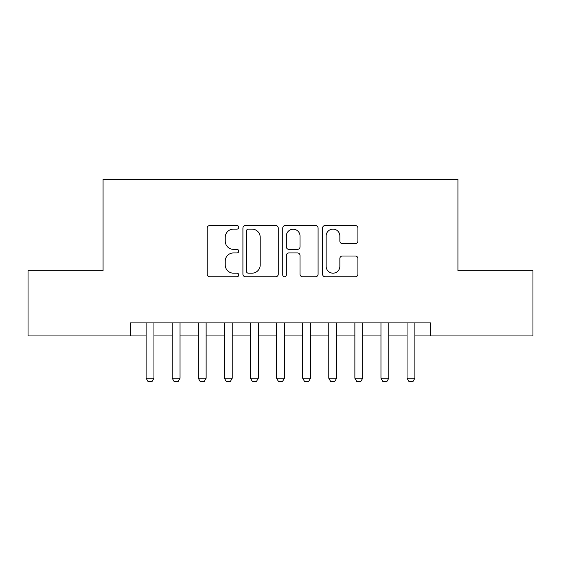 <?xml version="1.0" encoding="UTF-8"?>
<svg xmlns="http://www.w3.org/2000/svg" width="561" height="561" viewBox="0 0 561 561"><rect width="100%" height="100%" fill="white"/><g stroke="black" fill="none" stroke-linecap="round" stroke-linejoin="round"><path stroke-width="0.84" d="M238.755 227.324A1.795 1.795 0 0 0 236.959 225.536L209.744 225.536A2.56 2.56 0 0 0 207.184 228.096L207.184 274.196A2.56 2.56 0 0 0 209.744 276.755L236.959 276.755A1.795 1.795 0 0 0 238.755 274.967A1.795 1.795 0 0 0 236.959 273.172L233.439 273.172A8.198 8.198 0 0 1 225.242 264.974L225.242 261.131A8.198 8.198 0 0 1 233.439 252.941L236.959 252.941A1.795 1.795 0 0 0 238.755 251.146A1.795 1.795 0 0 0 236.959 249.35L233.439 249.35A8.198 8.198 0 0 1 225.242 241.16L225.242 237.317A8.198 8.198 0 0 1 233.439 229.119L236.959 229.119A1.795 1.795 0 0 0 238.755 227.324M355.351 243.593A2.56 2.56 0 0 0 357.911 241.027L357.911 228.096A2.56 2.56 0 0 0 355.351 225.536L325.128 225.536A2.56 2.56 0 0 0 322.568 228.096L322.568 274.196A2.56 2.56 0 0 0 325.128 276.755L355.351 276.755A2.56 2.56 0 0 0 357.911 274.196L357.911 258.572A2.56 2.56 0 0 0 355.351 256.012L342.42 256.012A2.56 2.56 0 0 0 339.854 258.572L339.854 266.321A6.851 6.851 0 0 1 333.003 273.172A6.851 6.851 0 0 1 326.151 266.321L326.151 235.971A6.851 6.851 0 0 1 333.003 229.119A6.851 6.851 0 0 1 339.854 235.971L339.854 241.027A2.56 2.56 0 0 0 342.42 243.593L355.351 243.593M130.468 335.948L28.05 335.948L28.05 270.718L103.07 270.718L103.07 179.387L457.93 179.387L457.93 270.718L532.95 270.718L532.95 335.948L430.532 335.948L430.532 322.905L130.468 322.905L130.468 335.948L146.119 335.948M278.256 228.096A2.56 2.56 0 0 0 275.696 225.536L245.473 225.536A2.56 2.56 0 0 0 242.913 228.096L242.913 274.196A2.56 2.56 0 0 0 245.473 276.755L275.696 276.755A2.56 2.56 0 0 0 278.256 274.196L278.256 228.096M285.304 225.536L315.527 225.536A2.56 2.56 0 0 1 318.087 228.096L318.087 274.196A2.56 2.56 0 0 1 315.527 276.755L302.589 276.755A2.56 2.56 0 0 1 300.03 274.196L300.03 255.5A2.56 2.56 0 0 0 297.47 252.941L288.887 252.941A2.56 2.56 0 0 0 286.327 255.5L286.327 274.967A1.795 1.795 0 0 1 284.532 276.755A1.795 1.795 0 0 1 282.744 274.967L282.744 228.096A2.56 2.56 0 0 1 285.304 225.536M153.945 335.948L172.213 335.948M180.039 335.948L198.306 335.948M206.132 335.948L224.4 335.948M232.226 335.948L250.494 335.948M258.319 335.948L276.587 335.948M284.413 335.948L302.681 335.948M310.506 335.948L328.774 335.948M336.6 335.948L354.868 335.948M362.694 335.948L380.961 335.948M388.787 335.948L407.055 335.948M414.881 335.948L430.532 335.948M248.292 229.119A1.795 1.795 0 0 0 246.503 230.915L246.503 271.377A1.795 1.795 0 0 0 248.292 273.172L252.008 273.172A8.198 8.198 0 0 0 260.206 264.974L260.206 237.317A8.198 8.198 0 0 0 252.008 229.119L248.292 229.119M300.03 236.097A6.851 6.851 0 0 0 293.179 229.246A6.851 6.851 0 0 0 286.327 236.097L286.327 246.791A2.56 2.56 0 0 0 288.887 249.35L297.47 249.35A2.56 2.56 0 0 0 300.03 246.791L300.03 236.097M153.945 322.905L153.945 378.219L151.989 381.613L148.076 381.613L146.119 378.219L146.119 322.905M146.119 378.219L153.945 378.219M180.039 322.905L180.039 378.219L178.082 381.613L174.169 381.613L172.213 378.219L172.213 322.905M172.213 378.219L180.039 378.219M206.132 322.905L206.132 378.219L204.176 381.613L200.263 381.613L198.306 378.219L198.306 322.905M198.306 378.219L206.132 378.219M232.226 322.905L232.226 378.219L230.269 381.613L226.356 381.613L224.4 378.219L224.4 322.905M224.4 378.219L232.226 378.219M258.319 322.905L258.319 378.219L256.363 381.613L252.45 381.613L250.494 378.219L250.494 322.905M250.494 378.219L258.319 378.219M284.413 322.905L284.413 378.219L282.456 381.613L278.544 381.613L276.587 378.219L276.587 322.905M276.587 378.219L284.413 378.219M310.506 322.905L310.506 378.219L308.55 381.613L304.637 381.613L302.681 378.219L302.681 322.905M302.681 378.219L310.506 378.219M336.6 322.905L336.6 378.219L334.644 381.613L330.731 381.613L328.774 378.219L328.774 322.905M328.774 378.219L336.6 378.219M362.694 322.905L362.694 378.219L360.737 381.613L356.824 381.613L354.868 378.219L354.868 322.905M354.868 378.219L362.694 378.219M388.787 322.905L388.787 378.219L386.831 381.613L382.918 381.613L380.961 378.219L380.961 322.905M380.961 378.219L388.787 378.219M414.881 322.905L414.881 378.219L412.924 381.613L409.011 381.613L407.055 378.219L407.055 322.905M407.055 378.219L414.881 378.219"/></g></svg>
